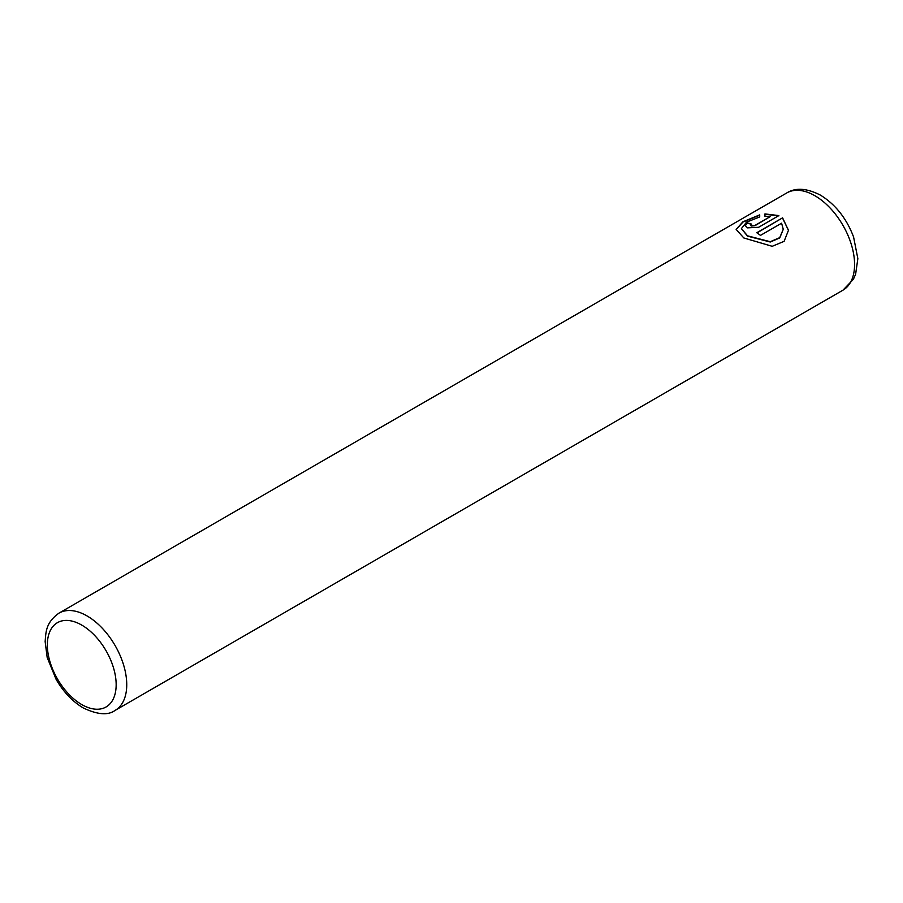 <?xml version="1.0" encoding="UTF-8"?>
<svg xmlns="http://www.w3.org/2000/svg" width="903" height="903" viewBox="0 0 903 903"><rect width="100%" height="100%" fill="white"/><g stroke="black" fill="none" stroke-linecap="round" stroke-linejoin="round"><path stroke-width="1.35" d="M736.159 229.576L743.011 222.036L759.705 215.185M741.397 228.651L747.526 236.134L770.27 242.015L779.74 237.94L783.251 229.396M747.526 235.83L741.397 228.583L746.612 222.115L759.705 216.957L759.705 214.88L742.898 221.799L736.159 229.43L743.824 237.963L772.212 246.305L784.109 241.338L788.477 230.276L782.574 217.837L756.77 232.737A56.144 32.418 60 0 1 760.473 235.39L781.592 223.199L783.251 229.249L779.752 237.624L770.282 241.711L747.526 235.83M757.019 232.895L782.574 217.837M782.574 218.142L788.477 230.31M750.461 225.231L751.217 226.032L754.919 225.739L770.485 216.438L754.919 225.434L750.461 225.231M751.217 225.727L751.217 223.989A56.144 32.418 -120 0 0 747.526 222.973L745.223 225.626L747.526 227.861L758.622 227.285L778.871 215.591L764.931 213.921L764.931 216.235L770.485 216.438M764.931 214.237L778.871 215.896M745.235 225.784L747.526 222.973M747.526 223.278A56.144 32.418 60 0 1 750.912 224.192M87.038 615.925A56.144 32.418 60 0 1 123.722 665.398A56.144 32.418 60 0 1 115.11 710.39C108.191 715.537 97.592 714.736 83.302 707.975C72.545 701.563 63.492 692.025 56.121 679.372L47.182 657.474L45.15 641.683C45.918 631.152 46.098 622.472 58.966 613.137A56.144 32.418 60 0 1 87.038 615.925M81.744 704.554A48.66 28.095 -120 0 0 116.16 684.688A48.66 28.095 -120 0 0 81.744 625.09A48.66 28.095 -120 0 0 47.34 644.956A48.66 28.095 -120 0 0 81.744 704.554M842.95 290.179A56.144 32.418 -120 0 0 851.552 245.187A56.144 32.418 -120 0 0 814.878 195.714A56.144 32.418 -120 0 0 786.806 192.926C795.633 187.429 806.864 188.174 820.488 195.161C835.512 204.473 846.54 218.402 853.572 236.958L857.85 258.642L855.626 274.185L853.38 279.309L842.95 290.179L115.11 710.39M58.966 613.137L786.806 192.926"/></g></svg>
